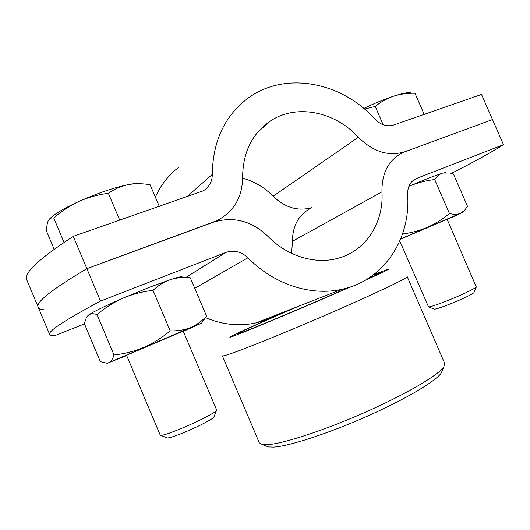 <?xml version="1.0" encoding="UTF-8"?>
<svg xmlns="http://www.w3.org/2000/svg" width="530" height="530" viewBox="0 0 530 530"><rect width="100%" height="100%" fill="white"/><g stroke="black" fill="none" stroke-linecap="round" stroke-linejoin="round"><path stroke-width="0.79" d="M84.462 323.883L54.769 335.669C51.841 335.881 50.158 335.523 49.721 334.589C47.349 331.641 64.282 320.471 100.521 301.073L225.926 252.406C233.988 249.789 241.322 251.584 247.941 257.785C274.089 284.577 311.143 296.31 341.857 289.307C384.111 280.443 410.876 238.752 407.63 194.497C407.49 186.534 410.492 181.167 416.633 178.398L503.5 144.683L492.496 119.548L403.197 152.441C388.795 159.556 381.719 172.694 381.958 191.853C383.939 222.242 366.329 250.524 338.531 258.123C315.688 264.841 287.3 256.474 267.729 236.181C251.498 220.685 233.246 216.068 212.981 222.322L86.867 268.683L100.521 301.073M43.91 309.778C40.797 309.533 38.915 308.705 38.273 307.287C35.179 302.617 51.383 289.751 86.867 268.683L216.843 220.692C233.829 211.662 242.415 197.266 242.607 177.504C242.846 152.335 252.121 133.487 270.433 120.959C296.615 103.522 335.053 111.605 358.34 137.27C373.233 151.931 388.801 156.748 405.046 151.699L492.496 119.548L481.512 94.446L393.479 125.053C386.96 126.935 380.785 124.961 374.955 119.131C341.479 81.752 284.504 70.523 247.258 98.759C224.422 116.322 212.775 141.53 212.311 174.383C212.212 181.664 209.198 187.143 203.275 190.833L73.253 236.373L86.867 268.683C51.383 289.751 35.179 302.617 38.273 307.287L26.845 280.032C23.042 273.646 38.505 259.09 73.253 236.373M451.481 173.356C473.356 162.253 490.694 152.693 503.5 144.683M311.627 207.813C298.986 214.153 292.587 225.323 292.427 241.309L291.652 253.393M276.932 314.734C270.505 318.457 263.582 321.167 256.175 322.863C239.487 326.546 222.646 324.824 205.647 317.702M442.292 370.523L441.338 372.842C436.382 380.838 406.026 399.017 367.144 416.269C328.295 433.533 288.896 446.267 273.672 447.095L268.485 446.929L266.146 446.022M267.657 444.663C283.391 443.703 324.83 430.194 365.833 411.995C406.861 393.81 438.787 374.849 443.862 366.72L444.677 363.355L407.179 276.607C408.312 277.667 378.566 292.023 334.675 311.19C290.844 330.336 244.403 349.197 229.198 354.199C224.78 355.663 222.501 356.206 222.355 355.822L259.302 442.802L262.31 444.531L267.657 444.663M295.19 307.579C261.866 321.975 232.577 335.126 230.02 336.987C229.139 337.617 231.113 337.014 235.943 335.192C251.458 329.402 310.136 304.69 349.985 287.094M364.984 280.43C382.355 272.612 390.106 268.856 388.245 269.174L373.849 274.54M348.27 287.638C312.66 303.398 257.964 326.467 243.303 331.959L237.811 333.86C234.207 334.615 263.953 321.18 298.503 306.287M373.08 275.116C378.917 272.857 381.428 272.036 380.613 272.659L366.926 279.284M242.614 178.173C254.254 181.32 264.417 187.348 273.102 196.252C285.147 207.747 298.118 211.53 312.004 207.588M155.356 197.133C160.815 184.904 168.653 174.92 178.882 167.182M399.786 241.037L428.498 306.857C430.406 307.506 453.514 298.741 467.162 292.129C472.495 289.559 475.542 287.836 476.304 286.962L447.095 219.201M433.911 309.023L434.163 309.123C435.872 309.686 455.051 302.464 466.367 296.946C470.799 294.799 473.336 293.342 473.992 292.58L474.092 292.335M413.022 93.035L414.983 93.247C407.696 93.035 400.627 93.995 393.77 96.116C387.019 98.461 380.832 101.899 375.214 106.437L364.527 109.1M424.179 114.381L414.983 93.247M383.157 124.736L375.214 106.437M410.671 92.863C408.233 92.174 402.595 93.26 393.77 96.116C384.522 99.196 374.511 103.31 363.759 108.451M159.311 206.455L150.089 184.738C142.51 183.413 135.143 183.387 127.988 184.665C120.906 186.189 114.374 189.077 108.378 193.331C98.275 194.576 88.523 197.253 79.136 201.347C69.861 205.706 61.407 211.251 53.762 217.996C51.364 217.558 49.548 218.446 48.303 220.646L48.276 220.699C47.157 223.15 46.6 226.694 46.613 231.332L54.146 249.239M126.531 355.206L160.252 435.183L160.729 435.395C163.333 435.368 170.302 433.023 181.631 428.353C197.763 421.661 215.173 412.711 216.498 410.531L216.664 410.034L183.175 331.031M167.01 437.793L167.407 437.946C169.646 437.952 175.463 436.024 184.857 432.155C198.213 426.63 212.662 419.131 213.828 417.203L213.987 416.799M119.76 220.208L108.378 193.331M64.031 242.395L53.762 217.996M141.477 183.804C139.032 183.089 134.534 183.38 127.988 184.665C113.711 187.693 97.427 193.258 79.136 201.347C63.249 208.661 53.252 214.69 49.124 219.427M447.115 219.248L400.587 239.143M400.7 238.871L460.252 213.424C457.151 214.584 453.548 214.61 449.44 213.484C442.59 219.221 435.097 223.898 426.961 227.516C419.084 230.788 410.942 232.942 402.522 233.982M445.995 172.594L442.696 173.071C439.542 174.092 436.872 176.245 434.686 179.544C425.822 180.578 417.282 182.804 409.054 186.235L429.3 177.868L442.696 173.071L449.943 172.999L453.402 173.933L467.506 206.316L464.499 210.443L460.252 213.424L463.101 212.305L447.207 219.453M434.686 179.544L449.44 213.484M183.201 331.098L126.564 355.272M126.683 355.557L108.782 362.679L190.681 327.533C184.46 329.991 177.63 331.098 170.183 330.846C162.167 337.61 153.409 343.102 143.908 347.329C134.282 351.317 124.311 353.861 114.016 354.967C112.83 358.896 111.081 361.467 108.782 362.679L106.868 363.202L100.349 361.659L84.33 323.572L86.311 317.868L88.695 314.959C90.888 313.495 93.658 313.376 97.01 314.595C104.953 307.857 113.659 302.365 123.126 298.112C132.725 294.104 142.702 291.526 153.044 290.367C158.291 285.418 164.061 281.834 170.362 279.635C176.768 277.667 183.406 277.051 190.277 277.786L206.534 316.059C202.062 321.014 196.776 324.837 190.681 327.533L201.579 323.148L183.327 331.382M87.563 316.012L88.695 314.959C93.439 311.673 104.92 306.062 123.126 298.112L148.957 287.472L170.362 279.635C177.948 277.144 181.903 276.249 182.227 276.945M153.044 290.367L170.183 330.846M97.01 314.595L114.016 354.967M201.579 323.148L206.534 316.059M185.917 277.395L225.826 252.446M413.764 179.955L416.633 178.398M292.427 241.309L381.958 191.853M194.748 288.32L247.941 257.785M273.102 196.252L358.34 137.27M186.706 196.935L212.311 174.383M256.175 322.863L341.857 289.307M185.951 277.402L225.926 252.406M49.721 334.589L38.273 307.287M441.338 372.842L443.862 366.72M268.485 446.929L262.31 444.531M257.606 132.321L270.433 120.959M215.975 221.328L216.843 220.692M434.163 309.123L428.498 306.857M473.992 292.58L476.304 286.962M167.407 437.946L160.729 435.395M213.828 417.203L216.498 410.531M463.101 212.305L464.499 210.45M107.544 363.282L106.868 363.209"/></g></svg>

